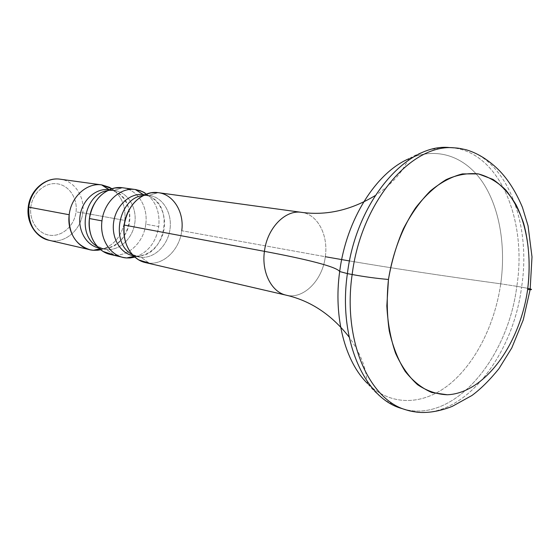 <?xml version="1.0" encoding="UTF-8"?>
<svg xmlns="http://www.w3.org/2000/svg" width="560" height="560" viewBox="0 0 560 560"><rect width="100%" height="100%" fill="white"/><g stroke="black" fill="none" stroke-linecap="round" stroke-linejoin="round"><path stroke-width="0.42" stroke-dasharray="2.8 2.1" d="M30.828 207.186C32.452 193.109 44.912 182.14 56.966 183.764C69.055 185.185 77.798 198.373 76.034 211.904C74.438 225.456 62.713 236.446 50.617 235.34C38.5 234.444 29.022 221.235 30.828 207.186C32.452 193.109 44.912 182.14 56.966 183.764C69.055 185.185 77.798 198.373 76.034 211.904L82.74 212.8C85.015 196.833 74.662 180.901 60.347 179.221C74.662 180.901 85.015 196.833 82.74 212.8L124.775 220.409C126.014 206.598 121.737 196.042 111.93 188.748C121.737 196.042 126.014 206.598 124.775 220.409L82.74 212.8C80.941 230.342 64.393 244.209 49.105 240.289C64.393 244.209 80.941 230.342 82.74 212.8L76.034 211.904C74.438 225.456 62.713 236.446 50.617 235.34C38.5 234.444 29.022 221.235 30.828 207.186L28.252 206.99L30.828 207.186M158.375 192.689C173.642 194.467 184.394 212.513 181.748 230.727L325.304 256.711C328.517 235.256 317.653 214.214 301.525 212.345C317.653 214.207 328.517 235.249 325.304 256.711L181.748 230.727C179.683 249.116 164.486 264.572 149.121 263.151C164.486 264.572 179.683 249.116 181.748 230.727M122.689 187.782C137.641 189.532 148.281 206.815 145.768 224.21L158.753 226.562C160.083 212.569 156.009 201.726 146.531 194.033C156.009 201.726 160.083 212.569 158.753 226.562L145.768 224.21C143.829 241.787 128.996 256.466 113.946 255.024L110.411 254.478M151.2 192.794L142.954 195.531L149.058 195.391L158.109 192.647L149.058 195.391C162.638 196.987 172.228 212.674 170.051 228.858C168.07 245.07 154.791 258.405 141.19 257.306L149.121 263.151L141.19 257.306L132.111 254.457L138.838 259.952M149.121 263.151L145.509 262.605M286.279 295.197C303.485 299.656 322.56 280.245 325.304 256.711C322.56 280.252 303.478 299.663 286.265 295.197M134.918 257.131C148.078 252.567 156.023 242.375 158.753 226.562C156.023 242.375 148.078 252.567 134.918 257.131M100.702 249.753C114.023 245.735 122.045 235.956 124.775 220.409C122.045 235.956 114.023 245.735 100.702 249.753M530.131 289.681C533.351 289.611 530.502 288.771 521.577 287.154C512.295 361.158 456.897 426.622 406.259 409.927C456.897 426.622 512.295 361.158 521.577 287.154L516.831 286.314C507.605 360.024 452.228 425.152 401.59 408.45C452.228 425.152 507.605 360.024 516.831 286.314L500.731 283.829C443.184 275.933 392.777 268.31 349.51 260.953C392.777 268.31 443.184 275.933 500.731 283.829C494.858 324.457 475.58 363.153 449.414 384.349C423.276 405.321 391.083 406.672 367.633 383.621C345.149 361.858 333.256 317.212 339.682 271.53C346.332 219.464 376.306 172.459 409.038 158.683C437.178 146.356 465.031 156.562 482.307 181.762C499.52 207.193 506.051 245.812 500.731 283.829C494.858 324.457 475.58 363.153 449.414 384.349C423.276 405.321 391.083 406.672 367.633 383.621L365.225 369.964L362.754 362.187C359.583 353.815 355.04 345.443 349.139 337.071M449.603 147.574L431.914 149.219C423.885 151.242 416.262 154.399 409.038 158.683C437.178 146.356 465.031 156.562 482.307 181.762C499.52 207.193 506.051 245.812 500.731 283.829L516.831 286.314C527.52 218.659 498.519 149.863 449.603 147.574C498.519 149.863 527.52 218.659 516.831 286.314L521.577 287.154C532.322 219.219 503.405 150.15 454.496 147.854C503.405 150.15 532.322 219.219 521.577 287.154L527.786 288.351M133.455 255.766L135.485 256.018L134.043 256.333L138.726 256.018C165.298 255.332 174.279 206.528 149.688 196.427L143.276 194.565M143.682 194.621C157.101 196.469 166.446 212.072 164.199 228.046C162.141 244.034 148.967 257.11 135.485 256.018L141.19 257.306C154.721 258.398 167.944 245.21 170.016 229.103C172.284 213.017 162.925 197.302 149.464 195.447L144.718 194.775L149.058 195.391L143.248 195.482M132.37 254.604L138.159 256.851L141.19 257.306L132.461 255.563M145.768 224.21C148.302 206.703 137.501 189.336 122.423 187.747L114.163 190.414C127.47 191.989 136.941 207.011 134.883 222.481C133.014 237.972 120.064 250.656 106.743 249.529L113.946 255.024C128.996 256.466 143.829 241.787 145.768 224.21M113.946 255.024L106.743 249.529L97.125 246.323L103.775 249.081L106.743 249.529L98.588 247.905L103.775 249.081M114.562 190.47L109.298 189.721C122.444 191.527 131.67 206.486 129.542 221.746C127.596 237.034 114.744 249.473 101.542 248.353L106.743 249.529C119.987 250.642 132.895 238.112 134.855 222.712C136.997 207.34 127.75 192.283 114.562 190.47L109.326 189.728L114.163 190.414L107.366 190.68L114.163 190.414L122.423 187.747M98.623 247.912L101.542 248.353L99.596 248.822L105.42 248.311C130.711 246.995 138.992 202.006 115.822 191.772L108.899 189.665M401.59 408.45L385.644 400.617C378.868 395.864 372.862 390.201 367.633 383.621M409.038 158.683L401.926 170.59L396.844 176.981C390.894 183.673 383.67 189.882 375.179 195.601M146.251 194.138L149.688 196.427M134.694 256.935L138.726 256.018M144.725 194.768L149.464 195.447M138.159 256.851L133.49 255.801M114.807 188.013L107.443 190.659M103.131 251.461L97.188 246.365M111.636 188.839L115.822 191.772M100.464 249.557L105.42 248.311"/><path stroke-width="0.84" d="M101.899 184.926L109.389 187.271L111.93 188.748L101.899 184.926L60.347 179.221C45.955 176.82 30.562 190.176 28.812 207.172L28.252 206.99L28.812 207.172C30.562 190.176 45.955 176.82 60.347 179.221C45.997 176.743 30.051 189.735 28.252 206.99M181.748 230.727C184.415 212.394 173.502 194.264 158.109 192.647L301.511 212.345C285.341 209.51 267.127 228.151 264.432 251.342L124.222 225.057C126.322 205.681 142.842 190.246 158.109 192.647L151.2 192.794C136.556 196.378 127.568 207.13 124.222 225.057C122.934 241.017 127.813 252.651 138.838 259.952L149.121 263.151M123.074 257.411L110.411 254.478C96.866 251.685 87.087 235.354 89.432 218.54L101.969 220.885L89.432 218.54C91.399 200.067 107.464 185.402 122.423 187.747L135.296 189.518C120.225 187.152 103.985 202.09 101.969 220.885C99.582 238.007 109.417 254.604 123.074 257.411L126.637 257.957L134.918 257.131L130.27 257.95L126.637 257.957C111.405 257.285 99.295 239.624 101.969 220.885C103.985 202.09 120.225 187.152 135.296 189.518L143.276 194.565C130.137 192.794 116.256 205.212 113.743 221.515C111.048 237.79 120.393 253.638 133.455 255.766M133.49 255.801L132.461 255.563C119.686 252.833 110.929 236.894 113.848 220.892C116.599 204.862 130.319 192.829 143.276 194.565L144.718 194.775L143.276 194.565L135.296 189.518L142.478 191.618L145.103 193.06L140.497 190.785L135.562 189.553M98.588 247.905C86.079 245.217 77.455 229.957 80.234 214.697C82.859 199.402 96.208 187.964 108.899 189.665L101.633 184.891C86.877 182.588 71.085 196.798 69.195 214.746L28.812 207.172L69.195 214.746C68.306 233.198 75.229 244.867 89.964 249.746L93.457 250.285L100.702 249.753L97.804 250.229L93.457 250.285L99.596 248.822L93.457 250.285C78.554 249.564 66.654 232.624 69.195 214.746C71.085 196.798 86.877 182.588 101.633 184.891L109.298 189.721M132.111 254.457C110.012 243.376 118.363 198.016 142.954 195.531M349.139 337.071C331.688 314.79 310.73 300.832 286.265 295.197L145.509 262.605C131.677 259.77 121.744 242.711 124.222 225.057L264.432 251.342C261.394 272.335 271.649 292.257 286.265 295.197L286.279 295.197C271.649 292.257 261.394 272.335 264.432 251.342C305.9 259.119 336.406 266.616 339.682 271.53C336.406 266.616 305.9 259.119 264.432 251.342C267.127 228.151 285.341 209.51 301.511 212.345C326.382 215.789 350.938 210.21 375.179 195.601M28.245 207.046C26.068 223.349 36.918 238.077 49.105 240.289C34.804 235.592 28.035 224.553 28.812 207.172C28.035 224.553 34.804 235.592 49.105 240.289L89.964 249.746M367.633 383.621C345.149 361.858 333.256 317.212 339.682 271.53L347.396 273.595C337.876 338.919 364.266 398.237 401.59 408.45C364.266 398.237 337.876 338.919 347.396 273.595L352.149 274.519C342.573 340.165 368.935 399.728 406.259 409.927C368.935 399.728 342.573 340.165 352.149 274.519C364.658 276.822 376.761 278.467 388.458 279.461L386.834 305.9C387.744 323.148 390.649 338.919 395.556 353.213C401.478 366.268 408.821 376.761 417.571 384.699C426.902 390.971 436.814 394.331 447.3 394.772C484.715 393.232 519.967 344.246 527.618 289.555L530.131 289.681L527.618 289.555C519.967 344.246 484.715 393.232 447.3 394.772L431.879 392.539C421.981 388.325 413.091 381.283 405.209 371.413C398.139 360.038 392.826 346.556 389.27 330.974C386.89 314.517 386.617 297.346 388.458 279.461C392.721 252.728 402.318 227.577 415.667 207.753C425.131 195.65 435.295 186.277 446.159 179.634C457.142 174.734 467.88 172.823 478.38 173.908L493.01 179.424C501.942 185.633 509.621 194.075 516.033 204.75C527.646 227.619 531.671 258.461 527.618 289.555C530.523 265.811 529.165 243.635 523.551 223.034C519.064 210.196 513.121 199.164 505.729 189.938C497.609 182 488.488 176.652 478.38 173.908L462.504 173.894C451.528 176.659 440.776 182.385 430.241 191.065C420.105 201.362 411.145 213.962 403.354 228.872C396.487 244.79 391.524 261.653 388.458 279.461C376.761 278.467 364.658 276.822 352.149 274.519C361.13 201.495 411.894 143.143 454.496 147.854C411.894 143.143 361.13 201.495 352.149 274.519L347.396 273.595C356.314 200.928 406.994 142.877 449.603 147.574C406.994 142.877 356.314 200.928 347.396 273.595L339.682 271.53C346.332 219.464 376.306 172.459 409.038 158.683M325.304 256.711L349.51 260.953L325.304 256.711M527.786 288.351C531.811 289.24 532.595 289.681 530.131 289.681L523.243 319.921L511.791 347.914L498.953 368.676C489.65 380.135 480.648 389.074 471.94 395.486L452.277 406.364C440.027 411.201 428.512 413.175 417.732 412.279C409.892 411.152 409.164 410.774 406.259 409.927L401.59 408.45M134.043 256.333L126.637 257.957L134.043 256.333M143.276 194.565L144.725 194.768M143.248 195.482C118.356 197.652 109.879 243.719 132.37 254.604M122.423 187.747L114.807 188.013C100.933 191.723 92.47 201.894 89.432 218.54C88.235 233.31 92.799 244.286 103.131 251.461L113.946 255.024M97.125 246.323C76.58 235.137 84.189 193.816 107.366 190.68C84.189 193.816 76.58 235.137 97.125 246.323M108.899 189.665C96.201 187.964 82.845 199.416 80.234 214.718C77.455 229.992 86.1 245.252 98.623 247.912M449.603 147.574L454.496 147.854C457.541 148.106 458.409 148.015 466.137 149.765C476.525 152.789 486.563 158.732 496.258 167.601C506.548 177.079 515.27 190.323 522.431 207.333L528.045 225.764L532 256.907L530.131 289.681M142.478 191.618L146.251 194.138M130.27 257.95L134.694 256.935M109.389 187.271L111.636 188.839M97.804 250.229L100.464 249.557"/></g></svg>
